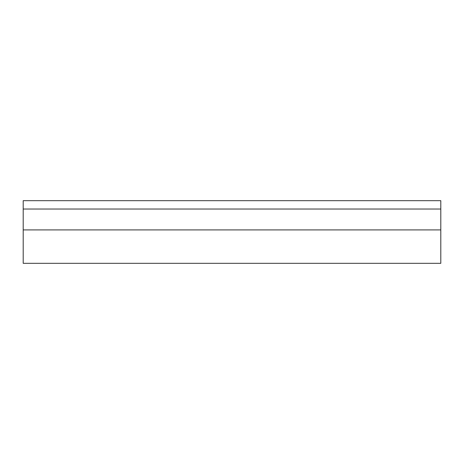 <?xml version="1.0" encoding="UTF-8"?>
<svg xmlns="http://www.w3.org/2000/svg" width="464" height="464" viewBox="0 0 464 464"><rect width="100%" height="100%" fill="white"/><g stroke="black" fill="none" stroke-linecap="round" stroke-linejoin="round"><path stroke-width="0.7" d="M23.2 229.912L23.2 263.32L440.8 263.32L440.8 229.912L23.2 229.912L23.2 209.032L440.8 209.032L440.8 229.912M23.2 209.032L23.2 200.68L440.8 200.68L440.8 209.032"/></g></svg>
